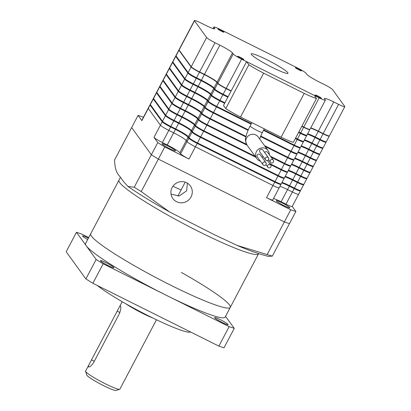 <?xml version="1.0" encoding="UTF-8"?>
<svg xmlns="http://www.w3.org/2000/svg" width="411" height="411" viewBox="0 0 411 411"><rect width="100%" height="100%" fill="white"/><g stroke="black" fill="none" stroke-linecap="round" stroke-linejoin="round"><path stroke-width="0.62" d="M284.962 176.822A12.458 1.315 -152.2 0 1 292.545 180.1L297.389 182.515A8.302 0.879 27.8 0 0 303.601 184.822A8.302 0.879 27.8 0 0 303.524 184.57L303.462 184.488M303.601 184.822L300.647 190.421A8.302 0.879 -152.2 0 1 294.435 188.115L289.591 185.7A12.458 1.315 27.8 0 0 282.008 182.422M153.565 98.64A8.302 0.879 27.8 0 0 153.216 98.712A8.302 0.879 27.8 0 0 153.293 98.959L165.412 115.691A8.302 0.879 27.8 0 0 173.817 120.885L178.662 123.305A12.458 1.315 -152.2 0 1 191.269 131.094L192.024 132.142A8.302 0.879 27.8 0 0 200.429 137.336L277.97 176A8.302 0.879 27.8 0 0 284.176 178.307A8.302 0.879 27.8 0 0 284.104 178.061L284.042 177.973M284.176 178.307L281.227 183.907A8.302 0.879 -152.2 0 1 275.016 181.605L197.475 142.936A8.302 0.879 -152.2 0 1 189.07 137.742L188.315 136.693A12.458 1.315 27.8 0 0 175.708 128.905L170.863 126.485A8.302 0.879 -152.2 0 1 162.458 121.291L150.344 104.558A8.302 0.879 -152.2 0 1 150.267 104.312L153.216 98.712M288.173 170.735A12.458 1.315 -152.2 0 1 295.756 174.012L300.6 176.427A8.302 0.879 27.8 0 0 306.812 178.734L303.857 184.334A8.302 0.879 -152.2 0 1 297.646 182.027L292.802 179.612A12.458 1.315 27.8 0 0 285.219 176.334M306.812 178.734A8.302 0.879 27.8 0 0 306.734 178.482L306.673 178.4M270.356 164.518L281.175 169.918A8.302 0.879 27.8 0 0 287.387 172.219L284.433 177.819A8.302 0.879 -152.2 0 1 278.226 175.518L200.686 136.848A8.302 0.879 -152.2 0 1 192.281 131.654L191.526 130.606A12.458 1.315 27.8 0 0 178.919 122.817L174.074 120.397A8.302 0.879 -152.2 0 1 165.669 115.203L153.55 98.47A8.302 0.879 -152.2 0 1 153.473 98.224L156.427 92.624A8.302 0.879 27.8 0 0 156.504 92.871L168.618 109.603A8.302 0.879 27.8 0 0 177.023 114.797L181.873 117.217A12.458 1.315 -152.2 0 1 194.48 125.006L195.235 126.054A8.302 0.879 27.8 0 0 203.64 131.248L255.853 157.285M156.776 92.557A8.302 0.879 27.8 0 0 156.427 92.624M287.387 172.219A8.302 0.879 27.8 0 0 287.31 171.973L287.248 171.885M291.378 164.647A12.458 1.315 -152.2 0 1 298.961 167.924L303.811 170.339A8.302 0.879 27.8 0 0 310.017 172.646A8.302 0.879 27.8 0 0 309.94 172.399L309.884 172.312M310.017 172.646L307.068 178.246A8.302 0.879 -152.2 0 1 300.857 175.939L296.012 173.524A12.458 1.315 27.8 0 0 288.43 170.246M271.178 157.243L284.386 163.83A8.302 0.879 27.8 0 0 290.598 166.131A8.302 0.879 27.8 0 0 290.52 165.885L290.459 165.803M290.598 166.131L287.643 171.731A8.302 0.879 -152.2 0 1 281.432 169.43L269.657 163.557M255.154 156.324L203.897 130.76A8.302 0.879 -152.2 0 1 195.492 125.566L194.737 124.518A12.458 1.315 27.8 0 0 182.13 116.729L177.28 114.309A8.302 0.879 -152.2 0 1 168.875 109.115L156.761 92.388A8.302 0.879 -152.2 0 1 156.683 92.136L159.638 86.536A8.302 0.879 27.8 0 0 159.715 86.783L171.829 103.515A8.302 0.879 27.8 0 0 180.234 108.71L185.078 111.129A12.458 1.315 -152.2 0 1 197.686 118.918L198.446 119.966A8.302 0.879 27.8 0 0 206.851 125.16L247.139 145.253M159.987 86.469A8.302 0.879 27.8 0 0 159.638 86.536M294.589 158.559A12.458 1.315 -152.2 0 1 302.172 161.836L307.017 164.251A8.302 0.879 27.8 0 0 313.228 166.558L310.274 172.158A8.302 0.879 -152.2 0 1 304.068 169.851L299.218 167.436A12.458 1.315 27.8 0 0 291.635 164.159M313.228 166.558A8.302 0.879 27.8 0 0 313.151 166.311L313.09 166.224M246.543 144.338L207.108 124.672A8.302 0.879 -152.2 0 1 198.703 119.478L197.943 118.43A12.458 1.315 27.8 0 0 185.335 110.641L180.491 108.227A8.302 0.879 -152.2 0 1 172.086 103.033L159.971 86.3A8.302 0.879 -152.2 0 1 159.894 86.048L162.848 80.448A8.302 0.879 27.8 0 0 162.926 80.7L175.04 97.433A8.302 0.879 27.8 0 0 183.445 102.622L188.289 105.041A12.458 1.315 -152.2 0 1 200.897 112.83L201.652 113.878A8.302 0.879 27.8 0 0 210.057 119.072L245.86 136.925M163.198 80.381A8.302 0.879 27.8 0 0 162.848 80.448M265.172 146.557L287.597 157.742A8.302 0.879 27.8 0 0 293.808 160.043L290.854 165.643A8.302 0.879 -152.2 0 1 284.643 163.342L270.484 156.278M293.808 160.043A8.302 0.879 27.8 0 0 293.731 159.797L293.67 159.715M297.8 152.471A12.458 1.315 -152.2 0 1 305.383 155.748L310.228 158.163A8.302 0.879 27.8 0 0 316.439 160.47A8.302 0.879 27.8 0 0 316.362 160.223L316.3 160.136M316.439 160.47L313.485 166.07A8.302 0.879 -152.2 0 1 307.274 163.768L302.429 161.348A12.458 1.315 27.8 0 0 294.846 158.071M260.471 136.524L290.808 151.654A8.302 0.879 27.8 0 0 297.014 153.955A8.302 0.879 27.8 0 0 296.937 153.709L296.881 153.627M297.014 153.955L294.065 159.56A8.302 0.879 -152.2 0 1 287.854 157.254L264.473 145.592M245.984 136.375L210.314 118.584A8.302 0.879 -152.2 0 1 201.909 113.39L201.154 112.347A12.458 1.315 27.8 0 0 188.546 104.553L183.702 102.139A8.302 0.879 -152.2 0 1 175.297 96.945L163.177 80.212A8.302 0.879 -152.2 0 1 163.105 79.965L166.054 74.36A8.302 0.879 27.8 0 0 166.131 74.612L178.246 91.345A8.302 0.879 27.8 0 0 186.651 96.539L191.5 98.953A12.458 1.315 -152.2 0 1 204.108 106.742L204.863 107.79A8.302 0.879 27.8 0 0 213.268 112.984L248.059 130.333M166.404 74.293A8.302 0.879 27.8 0 0 166.054 74.36M301.006 146.383A12.458 1.315 -152.2 0 1 308.594 149.661L313.439 152.08A8.302 0.879 27.8 0 0 319.65 154.382L316.696 159.982A8.302 0.879 -152.2 0 1 310.485 157.68L305.64 155.26A12.458 1.315 27.8 0 0 298.057 151.988M319.65 154.382A8.302 0.879 27.8 0 0 319.573 154.135L319.511 154.053M248.275 129.83L213.525 112.496A8.302 0.879 -152.2 0 1 205.12 107.302L204.365 106.259A12.458 1.315 27.8 0 0 191.757 98.465L186.907 96.051A8.302 0.879 -152.2 0 1 178.502 90.857L166.388 74.124A8.302 0.879 -152.2 0 1 166.311 73.877L169.265 68.277A8.302 0.879 27.8 0 0 169.342 68.524L181.457 85.257A8.302 0.879 27.8 0 0 189.861 90.451L194.706 92.865A12.458 1.315 -152.2 0 1 207.314 100.659L208.074 101.702A8.302 0.879 27.8 0 0 216.479 106.896L251.09 124.158M169.615 68.205A8.302 0.879 27.8 0 0 169.265 68.277M263.482 130.338L294.014 145.566A8.302 0.879 27.8 0 0 300.225 147.873L297.271 153.473A8.302 0.879 -152.2 0 1 291.065 151.166L260.682 136.015M300.225 147.873A8.302 0.879 27.8 0 0 300.148 147.621L300.087 147.539M304.217 140.3A12.458 1.315 -152.2 0 1 311.8 143.573L316.65 145.992A8.302 0.879 27.8 0 0 322.856 148.294A8.302 0.879 27.8 0 0 322.779 148.047L322.717 147.965M322.856 148.294L319.907 153.894A8.302 0.879 -152.2 0 1 313.696 151.592L308.846 149.172A12.458 1.315 27.8 0 0 301.263 145.9M295.365 138.553L297.225 139.478A8.302 0.879 27.8 0 0 303.436 141.785A8.302 0.879 27.8 0 0 303.359 141.533L303.297 141.451M303.436 141.785L300.482 147.385A8.302 0.879 -152.2 0 1 294.271 145.078L263.739 129.85M251.347 123.67L216.736 106.408A8.302 0.879 -152.2 0 1 208.331 101.214L207.57 100.171A12.458 1.315 27.8 0 0 194.963 92.377L190.118 89.963A8.302 0.879 -152.2 0 1 181.713 84.769L169.599 68.036A8.302 0.879 -152.2 0 1 169.522 67.789L172.476 62.189A8.302 0.879 27.8 0 0 172.553 62.436L184.667 79.169A8.302 0.879 27.8 0 0 193.072 84.363L197.917 86.778A12.458 1.315 -152.2 0 1 210.524 94.571L211.285 95.614A8.302 0.879 27.8 0 0 219.69 100.808L224.642 103.279M172.826 62.118A8.302 0.879 27.8 0 0 172.476 62.189M307.428 134.212A12.458 1.315 -152.2 0 1 315.011 137.485L319.856 139.904A8.302 0.879 27.8 0 0 326.067 142.206L323.113 147.806A8.302 0.879 -152.2 0 1 316.902 145.504L312.057 143.085A12.458 1.315 27.8 0 0 304.474 139.812M326.067 142.206A8.302 0.879 27.8 0 0 325.99 141.959L325.928 141.877M224.899 102.791L219.947 100.32A8.302 0.879 -152.2 0 1 211.542 95.126L210.781 94.083A12.458 1.315 27.8 0 0 198.174 86.289L193.329 83.875A8.302 0.879 -152.2 0 1 184.924 78.681L172.81 61.948A8.302 0.879 -152.2 0 1 172.733 61.701L175.682 56.102A8.302 0.879 27.8 0 0 175.759 56.348L187.878 73.081A8.302 0.879 27.8 0 0 196.283 78.275L201.128 80.69A12.458 1.315 -152.2 0 1 213.735 88.483L214.491 89.526A8.302 0.879 27.8 0 0 222.896 94.72L227.853 97.191M176.031 56.03A8.302 0.879 27.8 0 0 175.682 56.102M298.576 132.465L300.436 133.39A8.302 0.879 27.8 0 0 306.647 135.697L303.693 141.297A8.302 0.879 -152.2 0 1 297.482 138.99L295.622 138.065M306.647 135.697A8.302 0.879 27.8 0 0 306.57 135.445L306.508 135.363M310.639 128.124A12.458 1.315 -152.2 0 1 318.222 131.397L323.067 133.816A8.302 0.879 27.8 0 0 329.278 136.118A8.302 0.879 27.8 0 0 329.252 135.949M329.278 136.118L326.324 141.723A8.302 0.879 -152.2 0 1 320.112 139.416L315.268 137.002A12.458 1.315 27.8 0 0 307.685 133.724M301.787 126.377L303.642 127.302A8.302 0.879 27.8 0 0 309.853 129.609L306.904 135.209A8.302 0.879 -152.2 0 1 300.693 132.902L298.833 131.977M228.11 96.708L223.152 94.237A8.302 0.879 -152.2 0 1 214.748 89.043L213.992 87.995A12.458 1.315 27.8 0 0 201.385 80.207L196.54 77.787A8.302 0.879 -152.2 0 1 188.135 72.593L176.016 55.86A8.302 0.879 -152.2 0 1 175.939 55.613L178.893 50.014A8.302 0.879 27.8 0 0 178.97 50.26L191.084 66.993A8.302 0.879 27.8 0 0 199.489 72.187L204.339 74.602A12.458 1.315 -152.2 0 1 216.946 82.395L217.702 83.438A8.302 0.879 27.8 0 0 226.107 88.632L231.059 91.103M329.057 135.949L329.031 135.99A8.03 0.848 -152.2 0 1 323.031 133.765L318.181 131.345A12.736 1.346 27.8 0 0 310.665 128.073M309.632 129.434L309.611 129.48A8.03 0.848 -152.2 0 1 303.606 127.251L301.802 126.352M231.074 91.078L226.071 88.581A8.03 0.848 -152.2 0 1 217.943 83.561L217.188 82.513A12.736 1.346 27.8 0 0 204.298 74.55L199.453 72.136A8.03 0.848 -152.2 0 1 191.326 67.116L179.211 50.383A8.03 0.848 -152.2 0 1 179.139 50.142L179.16 50.101M325.974 141.79L325.82 142.078A8.03 0.848 -152.2 0 1 319.82 139.853L314.975 137.433A12.736 1.346 27.8 0 0 307.454 134.161M306.549 135.276L306.401 135.568A8.03 0.848 -152.2 0 1 300.395 133.339L298.592 132.44M227.864 97.166L222.86 94.669A8.03 0.848 -152.2 0 1 214.732 89.649L213.977 88.601A12.736 1.346 27.8 0 0 201.087 80.638L196.242 78.224A8.03 0.848 -152.2 0 1 188.12 73.199L176.006 56.471A8.03 0.848 -152.2 0 1 175.929 56.23L176.078 55.947M322.763 147.878L322.614 148.166A8.03 0.848 -152.2 0 1 316.609 145.941L311.764 143.521A12.736 1.346 27.8 0 0 304.243 140.249M224.658 103.253L219.649 100.757A8.03 0.848 -152.2 0 1 211.526 95.737L210.766 94.689A12.736 1.346 27.8 0 0 197.881 86.726L193.031 84.312A8.03 0.848 -152.2 0 1 184.909 79.287L172.795 62.554A8.03 0.848 -152.2 0 1 172.718 62.318L172.872 62.035M303.344 141.363L303.19 141.651A8.03 0.848 -152.2 0 1 297.189 139.427L295.381 138.528M319.558 153.966L319.404 154.253A8.03 0.848 -152.2 0 1 313.398 152.024L308.553 149.609A12.736 1.346 27.8 0 0 301.037 146.337M300.133 147.451L299.979 147.739A8.03 0.848 -152.2 0 1 293.978 145.515L263.497 130.313M251.106 124.132L216.438 106.845A8.03 0.848 -152.2 0 1 208.315 101.825L207.56 100.777A12.736 1.346 27.8 0 0 194.67 92.814L189.825 90.399A8.03 0.848 -152.2 0 1 181.698 85.375L169.584 68.642A8.03 0.848 -152.2 0 1 169.512 68.406L169.661 68.118M316.347 160.054L316.193 160.341A8.03 0.848 -152.2 0 1 310.192 158.112L305.342 155.697A12.736 1.346 27.8 0 0 297.826 152.419M248.069 130.308L213.232 112.933A8.03 0.848 -152.2 0 1 205.104 107.913L204.349 106.865A12.736 1.346 27.8 0 0 191.459 98.902L186.615 96.482A8.03 0.848 -152.2 0 1 178.492 91.463L166.373 74.73A8.03 0.848 -152.2 0 1 166.301 74.494L166.45 74.206M296.922 153.539L296.773 153.827A8.03 0.848 -152.2 0 1 290.767 151.602L260.487 136.498M313.136 166.142L312.982 166.429A8.03 0.848 -152.2 0 1 306.981 164.2L302.136 161.785A12.736 1.346 27.8 0 0 294.615 158.507M293.716 159.627L293.562 159.915A8.03 0.848 -152.2 0 1 287.556 157.69L265.131 146.506M245.865 136.894L210.021 119.02A8.03 0.848 -152.2 0 1 201.899 113.996L201.138 112.953A12.736 1.346 27.8 0 0 188.253 104.99L183.404 102.57A8.03 0.848 -152.2 0 1 175.281 97.551L163.167 80.818A8.03 0.848 -152.2 0 1 163.09 80.577L163.239 80.294M309.925 172.23L309.776 172.517A8.03 0.848 -152.2 0 1 303.77 170.288L298.925 167.873A12.736 1.346 27.8 0 0 291.409 164.595M247.098 145.201L206.81 125.108A8.03 0.848 -152.2 0 1 198.688 120.084L197.927 119.041A12.736 1.346 27.8 0 0 185.042 111.078L180.198 108.658A8.03 0.848 -152.2 0 1 172.07 103.639L159.956 86.906A8.03 0.848 -152.2 0 1 159.879 86.664L160.033 86.382M290.505 165.715L290.351 166.003A8.03 0.848 -152.2 0 1 284.35 163.773L271.142 157.187M306.719 178.312L306.565 178.605A8.03 0.848 -152.2 0 1 300.564 176.376L295.715 173.961A12.736 1.346 27.8 0 0 288.198 170.683M287.294 171.803L287.145 172.091A8.03 0.848 -152.2 0 1 281.139 169.861L270.315 164.467M255.812 157.233L203.604 131.196A8.03 0.848 -152.2 0 1 195.477 126.172L194.722 125.129A12.736 1.346 27.8 0 0 181.832 117.166L176.987 114.746A8.03 0.848 -152.2 0 1 168.859 109.727L156.745 92.994A8.03 0.848 -152.2 0 1 156.673 92.752L156.822 92.47M303.508 184.4L303.354 184.688A8.03 0.848 -152.2 0 1 297.353 182.463L292.509 180.044A12.736 1.346 27.8 0 0 284.987 176.771M284.083 177.891L283.934 178.179A8.03 0.848 -152.2 0 1 277.928 175.949L200.393 137.279A8.03 0.848 -152.2 0 1 192.266 132.26L191.511 131.217A12.736 1.346 27.8 0 0 178.621 123.249L173.776 120.834A8.03 0.848 -152.2 0 1 165.654 115.815L153.539 99.082A8.03 0.848 -152.2 0 1 153.462 98.84L153.611 98.558M281.751 182.91A12.458 1.315 -152.2 0 1 289.334 186.188L294.178 188.603A8.302 0.879 27.8 0 0 300.39 190.91A8.302 0.879 27.8 0 0 300.313 190.658L300.251 190.576M300.297 190.488L300.148 190.776A8.03 0.848 -152.2 0 1 294.142 188.551L289.298 186.132A12.736 1.346 27.8 0 0 281.776 182.859M150.359 104.728A8.302 0.879 27.8 0 0 150.01 104.8A8.302 0.879 27.8 0 0 150.087 105.046L162.201 121.779A8.302 0.879 27.8 0 0 170.606 126.973L175.451 129.388A12.458 1.315 -152.2 0 1 188.058 137.182L188.813 138.23A8.302 0.879 27.8 0 0 197.218 143.418L274.759 182.088A8.302 0.879 27.8 0 0 280.97 184.395A8.302 0.879 27.8 0 0 280.893 184.149L280.831 184.061M280.877 183.979L280.723 184.267A8.03 0.848 -152.2 0 1 274.723 182.037L197.182 143.367A8.03 0.848 -152.2 0 1 189.06 138.348L188.3 137.3A12.736 1.346 27.8 0 0 175.415 129.337L170.565 126.922A8.03 0.848 -152.2 0 1 162.443 121.903L150.328 105.17A8.03 0.848 -152.2 0 1 150.251 104.928L150.4 104.646M273.536 198.492A12.458 1.315 -152.2 0 1 281.119 201.77L287.536 189.594A12.458 1.315 27.8 0 0 279.953 186.317A12.458 1.315 -152.2 0 1 287.536 189.594L292.385 192.009L287.536 189.594L289.334 186.188M280.97 184.395L279.172 187.801A8.302 0.879 -152.2 0 1 272.961 185.5L195.425 146.83A8.302 0.879 -152.2 0 1 187.02 141.636L186.26 140.588A12.458 1.315 27.8 0 0 173.653 132.799L168.808 130.385A8.302 0.879 -152.2 0 1 160.403 125.191L148.289 108.458A8.302 0.879 -152.2 0 1 148.212 108.206A8.302 0.879 27.8 0 0 148.289 108.458L160.403 125.191A8.302 0.879 27.8 0 0 168.808 130.385L173.653 132.799A12.458 1.315 -152.2 0 1 186.26 140.588L187.02 141.636A8.302 0.879 27.8 0 0 195.425 146.83L272.961 185.5A8.302 0.879 27.8 0 0 279.172 187.801A8.302 0.879 27.8 0 0 279.095 187.555M300.39 190.91L298.592 194.316A8.302 0.879 -152.2 0 1 292.385 192.009A8.302 0.879 27.8 0 0 298.592 194.316A8.302 0.879 27.8 0 0 298.514 194.069M276.356 200.922A7.614 0.807 27.8 0 0 283.354 205.325A7.614 0.807 27.8 0 0 289.75 207.796A7.614 0.807 27.8 0 0 289.683 207.565A7.614 0.807 27.8 0 0 282.681 203.162A7.614 0.807 27.8 0 0 276.284 200.691A7.614 0.807 27.8 0 0 276.356 200.922M162.134 143.958A7.614 0.807 27.8 0 0 169.132 148.361A7.614 0.807 27.8 0 0 175.528 150.832A7.614 0.807 27.8 0 0 175.461 150.601A7.614 0.807 27.8 0 0 168.459 146.198A7.614 0.807 27.8 0 0 162.062 143.727A7.614 0.807 27.8 0 0 162.134 143.958M281.119 201.77L285.964 204.185A8.302 0.879 27.8 0 0 292.175 206.492L298.592 194.316M274.759 182.088L266.544 197.676A8.302 0.879 27.8 0 0 272.75 199.977L279.172 187.801M266.544 197.676L290.772 209.759A106.788 11.282 27.8 0 0 295.884 211.47L292.216 206.409M162.201 121.779L153.986 137.361A8.302 0.879 27.8 0 0 162.391 142.555L167.236 144.975A12.458 1.315 -152.2 0 1 179.843 152.764L180.599 153.812A8.302 0.879 27.8 0 0 189.003 159.006L164.775 146.922L158.353 159.093L284.355 221.935A106.788 11.282 27.8 0 0 289.462 223.646L272.339 256.13L268.311 256.377C258.642 253.864 248.254 250.212 237.147 245.418L272.339 256.13M153.986 137.361L157.767 142.591A106.788 11.282 27.8 0 0 164.775 146.922M157.767 142.591L151.351 154.767A106.788 11.282 27.8 0 0 158.353 159.093L141.23 191.577L169.594 211.963L214.45 234.738L237.147 245.418M290.772 209.759L267.227 254.414M295.884 211.47L289.462 223.646M143.449 117.243L143.192 117.114A106.788 11.282 27.8 0 0 138.081 115.404L131.664 127.574L151.351 154.767L134.227 187.246L141.23 191.577M138.081 115.404L141.867 120.629A8.302 0.879 27.8 0 1 141.79 120.382L150.01 104.8M237.743 56.456A3.463 0.365 27.8 0 0 240.923 58.46A3.463 0.365 27.8 0 0 243.831 59.585A3.463 0.365 27.8 0 0 243.8 59.477A3.463 0.365 27.8 0 0 240.62 57.478A3.463 0.365 27.8 0 0 237.707 56.353A3.463 0.365 27.8 0 0 237.743 56.456M315.278 95.126A3.463 0.365 27.8 0 0 318.458 97.13A3.463 0.365 27.8 0 0 321.366 98.25A3.463 0.365 27.8 0 0 321.335 98.147A3.463 0.365 27.8 0 0 318.155 96.148A3.463 0.365 27.8 0 0 315.247 95.023A3.463 0.365 27.8 0 0 315.278 95.126M295.442 67.728A3.463 0.365 27.8 0 0 298.622 69.731A3.463 0.365 27.8 0 0 301.53 70.851A3.463 0.365 27.8 0 0 301.499 70.749A3.463 0.365 27.8 0 0 298.314 68.75A3.463 0.365 27.8 0 0 295.406 67.625A3.463 0.365 27.8 0 0 295.442 67.728M217.902 29.058A3.463 0.365 27.8 0 0 221.082 31.061A3.463 0.365 27.8 0 0 223.99 32.181A3.463 0.365 27.8 0 0 223.959 32.079A3.463 0.365 27.8 0 0 220.779 30.08A3.463 0.365 27.8 0 0 217.871 28.955A3.463 0.365 27.8 0 0 217.902 29.058M251.445 54.54A20.761 2.194 27.8 0 0 270.53 66.551A20.761 2.194 27.8 0 0 287.983 73.286A20.761 2.194 27.8 0 0 287.792 72.665A20.761 2.194 27.8 0 0 268.707 60.658A20.761 2.194 27.8 0 0 251.255 53.923A20.761 2.194 27.8 0 0 251.445 54.54M344.808 106.66A8.302 0.879 -152.2 0 1 338.602 104.353L333.753 101.938A12.458 1.315 27.8 0 0 324.438 98.481A12.458 1.315 27.8 0 0 324.556 98.851L325.312 99.899A8.302 0.879 -152.2 0 1 325.389 100.145A8.302 0.879 -152.2 0 1 319.177 97.839L241.642 59.174A8.302 0.879 -152.2 0 1 233.237 53.98L232.477 52.932A12.458 1.315 27.8 0 0 219.87 45.143L215.025 42.723A8.302 0.879 -152.2 0 1 206.62 37.529L194.506 20.797A8.302 0.879 -152.2 0 1 194.429 20.55A8.302 0.879 -152.2 0 1 200.64 22.857L205.485 25.271A12.458 1.315 27.8 0 0 214.799 28.729A12.458 1.315 27.8 0 0 214.686 28.354L213.925 27.311A8.302 0.879 -152.2 0 1 213.848 27.064A8.302 0.879 -152.2 0 1 220.06 29.366L297.6 68.036A8.302 0.879 -152.2 0 1 306.005 73.23L306.76 74.278A12.458 1.315 27.8 0 0 319.368 82.066L324.212 84.481A8.302 0.879 -152.2 0 1 332.617 89.675L344.731 106.408A8.302 0.879 -152.2 0 1 344.808 106.66L329.406 135.877A8.302 0.879 -152.2 0 1 323.195 133.575L318.35 131.155A12.458 1.315 27.8 0 0 310.767 127.878M325.389 100.145L309.981 129.362A8.302 0.879 -152.2 0 1 303.77 127.061L301.915 126.136M231.188 90.862L226.235 88.391A8.302 0.879 -152.2 0 1 217.83 83.197L217.075 82.154A12.458 1.315 27.8 0 0 204.467 74.36L199.618 71.946A8.302 0.879 -152.2 0 1 191.213 66.752L179.098 50.019A8.302 0.879 -152.2 0 1 179.021 49.767L194.429 20.55M119.668 389.325L115.964 390.45A16.61 1.757 -152.2 0 1 101.389 384.537A16.61 1.757 -152.2 0 1 86.901 375.33A16.61 1.757 -152.2 0 1 86.747 375.048L85.58 371.354A19.379 2.045 27.8 0 0 85.765 371.688A19.379 2.045 27.8 0 0 102.663 382.425A19.379 2.045 27.8 0 0 119.668 389.325A19.379 2.045 27.8 0 0 119.863 389.186L156.468 319.763M120.428 305.943C121.178 307.279 120.793 309.93 119.282 313.896L93.605 362.594C91.216 366.031 89.454 367.439 88.329 366.818L88.761 365.086L119.637 306.519L120.428 305.943M88.761 365.086L85.586 371.112A19.379 2.045 27.8 0 0 85.58 371.354M270.87 166.907A1.798 1.752 144.1 0 0 270.751 165.068A1.798 1.752 144.1 0 0 267.72 165.335A1.798 1.752 144.1 0 0 267.838 167.179A1.798 1.752 144.1 0 0 270.87 166.907M263.163 156.581A1.798 1.752 144.1 0 0 262.1 157.392M273.438 162.037A1.798 1.752 144.1 0 0 273.32 160.198A1.798 1.752 144.1 0 0 270.289 160.465A1.798 1.752 144.1 0 0 270.402 162.309A1.798 1.752 144.1 0 0 273.438 162.037M273.32 160.198L267.638 152.353A1.798 1.752 144.1 0 0 264.663 152.522M268.589 159.622A1.798 1.752 144.1 0 0 268.475 157.778A1.798 1.752 144.1 0 0 265.439 158.05A1.798 1.752 144.1 0 0 265.557 159.889A1.798 1.752 144.1 0 0 268.589 159.622M268.475 157.778L262.793 149.938A1.798 1.752 144.1 0 0 259.762 150.205A1.798 1.752 144.1 0 0 259.88 152.049L265.557 159.889M266.025 164.492A1.798 1.752 144.1 0 0 265.907 162.648A1.798 1.752 144.1 0 0 262.876 162.92A1.798 1.752 144.1 0 0 262.989 164.76A1.798 1.752 144.1 0 0 266.025 164.492M265.907 162.648L260.225 154.808A1.798 1.752 144.1 0 0 257.194 155.075A1.798 1.752 144.1 0 0 257.312 156.915L262.989 164.76M260.384 161.158A6.92 6.73 -35.9 0 1 257.332 150.277A6.92 6.73 -35.9 0 1 269.328 154.685M246.595 61.645L223.486 105.473L225.757 108.607A22.518 2.379 27.8 0 0 240.538 116.981L281.098 137.212A22.518 2.379 27.8 0 0 293.377 142.324L316.485 98.496L314.225 95.367L246.595 61.645L248.866 64.779L225.757 108.607M248.866 64.779A22.518 2.379 27.8 0 0 263.646 73.153L240.538 116.981M263.646 73.153L304.207 93.379L281.098 137.212M304.207 93.379A22.518 2.379 27.8 0 0 316.485 98.496M119.683 182.566A78.891 8.333 -152.2 0 1 118.954 180.213A78.891 8.333 27.8 0 0 119.683 182.566A78.891 8.333 27.8 0 0 192.209 228.208A78.891 8.333 27.8 0 0 258.524 253.803A78.891 8.333 -152.2 0 1 192.209 228.208A78.891 8.333 -152.2 0 1 119.683 182.566M172.147 187.498A10.794 10.496 144.1 0 0 172.851 198.544A10.794 10.496 144.1 0 0 191.043 196.926A10.794 10.496 144.1 0 0 190.339 185.88A10.794 10.496 144.1 0 0 172.147 187.498M171.027 194.12L179.283 195.975L186.63 190.827L187.39 183.152M151.351 154.767L131.664 127.574L114.535 160.059C114.823 167.95 116.503 173.303 119.58 176.108L123.639 181.719L127.944 186.455L134.227 187.246M158.353 159.093L284.355 221.935M181.071 190.005A52.593 5.554 27.8 0 0 172.913 186.255M152.692 317.939A20.761 2.194 -152.2 0 1 142.797 313.454A20.761 2.194 -152.2 0 1 125.823 303.77M120.469 177.336L90.708 233.782A78.891 8.333 27.8 0 0 171.284 285.475A78.891 8.333 27.8 0 0 230.283 307.371A78.891 8.333 27.8 0 0 181.405 272.467M225.557 316.331L234.26 328.348L229.148 326.637L166.152 295.216A78.891 8.333 27.8 0 0 225.146 317.107L230.283 307.371A78.891 8.333 27.8 0 1 163.968 281.776A78.891 8.333 27.8 0 1 91.437 236.135A78.891 8.333 27.8 0 1 90.708 233.782L85.575 243.523A78.891 8.333 27.8 0 0 86.305 245.876L76.461 232.282L81.573 233.993L88.719 237.558M222.438 322.558A7.614 0.807 -152.2 0 1 214.66 317.569A7.614 0.807 -152.2 0 1 220.353 319.681A7.614 0.807 -152.2 0 1 228.131 324.669A7.614 0.807 -152.2 0 1 222.438 322.558M108.216 265.593A7.614 0.807 -152.2 0 1 100.438 260.605A7.614 0.807 -152.2 0 1 106.13 262.721A7.614 0.807 -152.2 0 1 113.909 267.705A7.614 0.807 -152.2 0 1 108.216 265.593M87.677 239.531A7.614 0.807 -152.2 0 1 82.59 235.955A7.614 0.807 -152.2 0 1 88.283 238.072A7.614 0.807 -152.2 0 1 88.411 238.133M190.56 331.99A55.362 5.846 -152.2 0 1 149.455 316.342A55.362 5.846 -152.2 0 1 97.356 285.511M166.152 295.216L103.151 263.8L96.148 259.469L86.305 245.876A78.891 8.333 27.8 0 0 166.152 295.216M234.26 328.348L223.99 347.829L218.878 346.113L92.881 283.277L103.151 263.8M218.878 346.113L229.148 326.637M92.881 283.277L85.878 278.951L96.148 259.469M85.878 278.951L66.192 251.758L76.461 232.282M289.591 185.7L292.545 180.1M275.016 181.605L277.97 176M197.475 142.936L200.429 137.336M189.07 137.742L192.024 132.142M188.315 136.693L191.269 131.094M175.708 128.905L178.662 123.305M170.863 126.485L173.817 120.885M162.458 121.291L165.412 115.691M150.344 104.558L153.293 98.959M294.435 188.115L297.389 182.515M297.646 182.027L300.6 176.427M292.802 179.612L295.756 174.012M153.55 98.47L156.504 92.871M165.669 115.203L168.618 109.603M174.074 120.397L177.023 114.797M178.919 122.817L181.873 117.217M191.526 130.606L194.48 125.006M192.281 131.654L195.235 126.054M200.686 136.848L203.64 131.248M278.226 175.518L281.175 169.918M296.012 173.524L298.961 167.924M281.432 169.43L284.386 163.83M203.897 130.76L206.851 125.16M195.492 125.566L198.446 119.966M194.737 124.518L197.686 118.918M182.13 116.729L185.078 111.129M177.28 114.309L180.234 108.71M168.875 109.115L171.829 103.515M156.761 92.388L159.715 86.783M300.857 175.939L303.811 170.339M304.068 169.851L307.017 164.251M299.218 167.436L302.172 161.836M159.971 86.3L162.926 80.7M172.086 103.033L175.04 97.433M180.491 108.227L183.445 102.622M185.335 110.641L188.289 105.041M197.943 118.43L200.897 112.83M198.703 119.478L201.652 113.878M207.108 124.672L210.057 119.072M284.643 163.342L287.597 157.742M302.429 161.348L305.383 155.748M287.854 157.254L290.808 151.654M210.314 118.584L213.268 112.984M201.909 113.39L204.863 107.79M201.154 112.347L204.108 106.742M188.546 104.553L191.5 98.953M183.702 102.139L186.651 96.539M175.297 96.945L178.246 91.345M163.177 80.212L166.131 74.612M307.274 163.768L310.228 158.163M310.485 157.68L313.439 152.08M305.64 155.26L308.594 149.661M166.388 74.124L169.342 68.524M178.502 90.857L181.457 85.257M186.907 96.051L189.861 90.451M191.757 98.465L194.706 92.865M204.365 106.259L207.314 100.659M205.12 107.302L208.074 101.702M213.525 112.496L216.479 106.896M291.065 151.166L294.014 145.566M308.846 149.172L311.8 143.573M294.271 145.078L297.225 139.478M216.736 106.408L219.69 100.808M208.331 101.214L211.285 95.614M207.57 100.171L210.524 94.571M194.963 92.377L197.917 86.778M190.118 89.963L193.072 84.363M181.713 84.769L184.667 79.169M169.599 68.036L172.553 62.436M313.696 151.592L316.65 145.992M316.902 145.504L319.856 139.904M312.057 143.085L315.011 137.485M172.81 61.948L175.759 56.348M184.924 78.681L187.878 73.081M193.329 83.875L196.283 78.275M198.174 86.289L201.128 80.69M210.781 94.083L213.735 88.483M211.542 95.126L214.491 89.526M219.947 100.32L222.896 94.72M297.482 138.99L300.436 133.39M315.268 137.002L318.222 131.397M300.693 132.902L303.642 127.302M223.152 94.237L226.107 88.632M214.748 89.043L217.702 83.438M213.992 87.995L216.946 82.395M201.385 80.207L204.339 74.602M196.54 77.787L199.489 72.187M188.135 72.593L191.084 66.993M176.016 55.86L178.97 50.26M320.112 139.416L323.067 133.816M319.82 139.853L320.061 139.391M314.975 137.433L315.216 136.976M300.395 133.339L300.641 132.876M222.86 94.669L223.101 94.211M214.732 89.649L214.943 89.259M213.977 88.601L214.167 88.242M201.087 80.638L201.333 80.181M196.242 78.224L196.484 77.761M188.12 73.199L188.325 72.809M176.006 56.471L176.196 56.107M316.609 145.941L316.85 145.479M311.764 143.521L312.006 143.059M297.189 139.427L297.43 138.964M219.649 100.757L219.89 100.294M211.526 95.737L211.732 95.347M210.766 94.689L210.961 94.33M197.881 86.726L198.123 86.264M193.031 84.312L193.278 83.849M184.909 79.287L185.114 78.897M172.795 62.554L172.985 62.195M313.398 152.024L313.644 151.567M308.553 149.609L308.795 149.147M293.978 145.515L294.219 145.052M216.438 106.845L216.684 106.382M208.315 101.825L208.521 101.435M207.56 100.777L207.75 100.412M194.67 92.814L194.912 92.352M189.825 90.399L190.067 89.937M181.698 85.375L181.903 84.985M169.584 68.642L169.774 68.283M310.192 158.112L310.433 157.654M305.342 155.697L305.589 155.235M290.767 151.602L291.009 151.14M213.232 112.933L213.473 112.47M205.104 107.913L205.31 107.523M204.349 106.865L204.539 106.5M191.459 98.902L191.706 98.44M186.615 96.482L186.856 96.025M178.492 91.463L178.698 91.072M166.373 74.73L166.568 74.37M306.981 164.2L307.223 163.742M302.136 161.785L302.378 161.323M287.556 157.69L287.803 157.228M210.021 119.02L210.262 118.558M201.899 113.996L202.104 113.606M201.138 112.953L201.328 112.588M188.253 104.99L188.495 104.528M183.404 102.57L183.65 102.113M175.281 97.551L175.487 97.16M163.167 80.818L163.357 80.453M303.77 170.288L304.017 169.825M298.925 167.873L299.167 167.411M284.35 163.773L284.592 163.316M206.81 125.108L207.057 124.646M198.688 120.084L198.893 119.693M197.927 119.041L198.123 118.676M185.042 111.078L185.284 110.616M180.198 108.658L180.439 108.201M172.07 103.639L172.276 103.248M159.956 86.906L160.146 86.541M300.564 176.376L300.806 175.913M295.715 173.961L295.961 173.499M281.139 169.861L281.381 169.404M203.604 131.196L203.846 130.734M195.477 126.172L195.682 125.781M194.722 125.129L194.912 124.764M181.832 117.166L182.073 116.703M176.987 114.746L177.228 114.284M168.859 109.727L169.07 109.336M156.745 92.994L156.94 92.629M297.353 182.463L297.595 182.001M292.509 180.044L292.75 179.586M277.928 175.949L278.175 175.492M200.393 137.279L200.635 136.822M192.266 132.26L192.471 131.869M191.511 131.217L191.701 130.852M178.621 123.249L178.867 122.791M173.776 120.834L174.017 120.372M165.654 115.815L165.859 115.424M153.539 99.082L153.729 98.717M294.142 188.551L294.384 188.089M289.298 186.132L289.539 185.674M274.723 182.037L274.964 181.58M197.182 143.367L197.424 142.91M189.06 138.348L189.266 137.957M188.3 137.3L188.495 136.94M175.415 129.337L175.656 128.879M170.565 126.922L170.812 126.46M162.443 121.903L162.648 121.512M150.328 105.17L150.518 104.805M285.964 204.185L294.178 188.603M141.867 120.629L150.087 105.046M162.391 142.555L170.606 126.973M167.236 144.975L175.451 129.388M179.843 152.764L188.058 137.182M180.599 153.812L188.813 138.23M189.003 159.006L197.218 143.418M318.35 131.155L333.753 101.938M303.77 127.061L319.177 97.839M226.235 88.391L241.642 59.174M217.83 83.197L233.237 53.98M217.075 82.154L232.477 52.932M204.467 74.36L219.87 45.143M199.618 71.946L215.025 42.723M191.213 66.752L206.62 37.529M179.098 50.019L194.506 20.797M214.429 28.842L214.686 28.354M213.247 28.6L213.925 27.311M323.195 133.575L338.602 104.353M119.894 312.535L117.387 311.281M94.304 361.274L91.715 359.985M251.892 122.642L250.129 125.982A6.92 0.73 27.8 0 0 257.199 130.518A6.92 0.73 27.8 0 0 262.377 132.434L259.634 138.908M250.129 125.982C247.237 131.669 246.482 134.572 246.4 134.839C246.389 137.115 243.857 137.993 247.026 145.098A6.92 6.73 -35.9 0 1 255.842 134.952A6.92 6.73 -35.9 0 1 258.236 136.981L268.08 150.575M213.068 28.549L213.848 27.064M185.212 182.145L177.86 196.093M122.185 301.689L119.637 306.519M270.751 165.068L267.469 160.531M264.278 128.823L262.377 132.434M247.026 145.098L256.87 158.692M270.402 162.309L268.532 159.72M267.838 167.179L265.963 164.59M169.594 211.963C153.416 202.936 139.529 194.434 127.944 186.455M258.524 253.803L230.283 307.371"/></g></svg>
